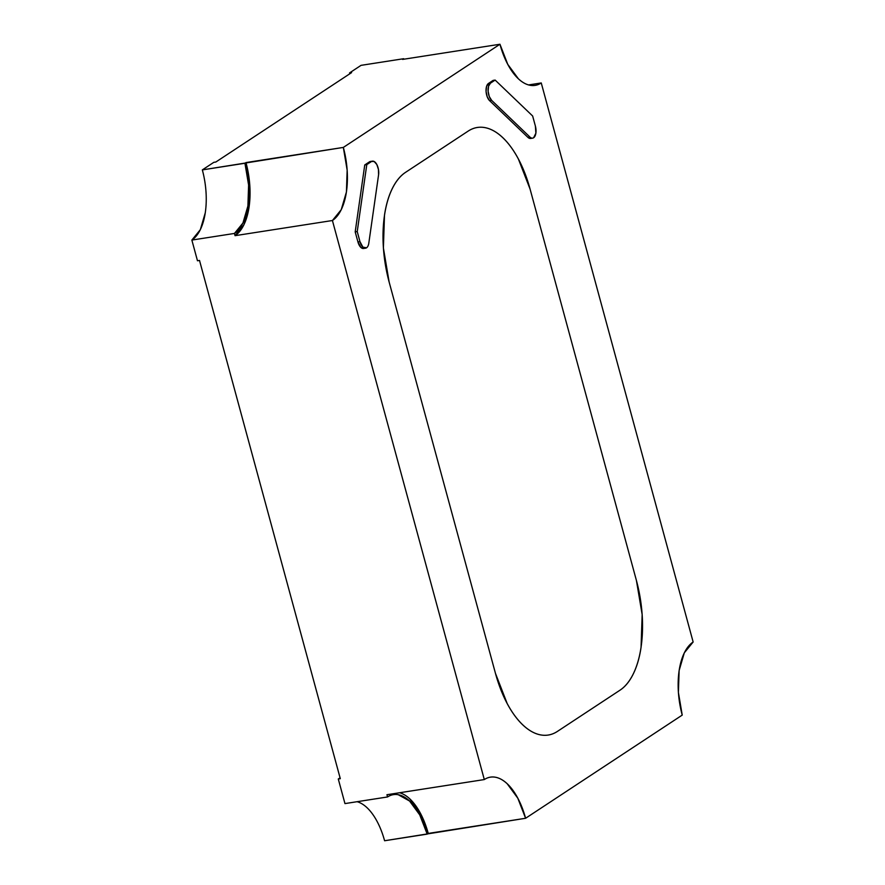 <?xml version="1.0" encoding="UTF-8"?>
<svg xmlns="http://www.w3.org/2000/svg" width="885" height="885" viewBox="0 0 885 885"><rect width="100%" height="100%" fill="white"/><g stroke="black" fill="none" stroke-linecap="round" stroke-linejoin="round"><path stroke-width="1.33" d="M364.531 248.11L360.87 247.435L357.927 241.915A9.447 4.668 81.2 0 0 363.558 248.497L365.582 248.187A9.447 4.668 -98.8 0 0 366.556 247.8A9.447 4.668 -98.8 0 0 368.813 243.143A9.447 4.668 -98.8 0 1 366.556 247.8L362.894 247.125L359.952 241.605L357.927 241.915L355.195 231.881L364.753 164.942L366.788 164.632L357.23 231.56L355.195 231.881L357.23 231.56L359.952 241.605L357.23 231.56L366.788 164.632L364.753 164.942L369.432 161.866L371.457 161.546L366.788 164.632L371.457 161.546A9.447 4.668 -98.8 0 1 372.441 161.159A9.447 4.668 -98.8 0 1 377.209 165.318A9.447 4.668 -98.8 0 1 378.581 174.787L368.813 243.143L378.581 174.787L378.448 169.466L376.8 164.488L374.178 161.524L370.616 161.446M531.608 138.06A9.447 4.668 -98.8 0 1 527.891 137.341L489.582 100.647L487.226 96.797L486.075 91.487L486.529 86.498L488.443 83.478L493.122 80.391L495.146 80.081L490.467 83.157L488.443 83.478A9.447 4.668 81.2 0 0 486.075 91.487A9.447 4.668 81.2 0 0 489.582 100.647L491.617 100.326A9.447 4.668 -98.8 0 1 488.1 91.177A9.447 4.668 -98.8 0 1 490.467 83.157L488.443 83.478L493.122 80.391L495.146 80.081L532.648 116.012L535.381 126.057A9.447 4.668 -98.8 0 1 533.633 137.75L535.879 133.181L535.381 126.057L532.648 116.012L495.146 80.081L490.467 83.157L488.564 86.177L488.1 91.177L489.25 96.487L491.617 100.326L529.916 137.031A9.447 4.668 81.2 0 0 533.633 137.75A9.447 4.668 -98.8 0 1 532.648 138.137A9.447 4.668 -98.8 0 1 529.916 137.031L527.891 137.341L489.582 100.647L491.617 100.326L529.916 137.031L527.891 137.341A9.447 4.668 81.2 0 0 530.624 138.447L532.648 138.137M205.309 212.677L200.342 229.669L191.857 240.067L197.477 260.765L199.512 260.455L340.305 778.678L338.28 778.988L340.072 777.815L338.28 778.988L344.962 803.591L387.553 796.954A56.662 27.988 -98.8 0 1 393.427 794.642A56.662 27.988 -98.8 0 1 427.201 834.124L384.599 840.75A56.662 27.988 81.2 0 0 357.12 801.699M361.058 65.346L349.564 72.913L349.807 73.776L349.564 72.913L351.599 72.603L349.564 72.913L361.058 65.346L403.648 58.72L361.058 65.346M202.333 169.898L213.827 162.331L215.851 162.01L351.599 72.603L215.851 162.01L213.827 162.331L202.333 169.898L244.935 163.26L248.608 185.065L247.9 206.05L242.932 223.042L234.448 233.441L235.056 235.675L243.895 224.845L249.072 207.145L249.802 185.275L245.975 162.575L244.935 163.26A56.662 27.988 -98.8 0 1 234.448 233.441L191.857 240.067A56.662 27.988 81.2 0 0 202.333 169.898L343.336 147.419L499.959 44.25L402.598 59.406L499.959 44.25L343.336 147.419A59.018 29.15 -98.8 0 1 332.417 220.52L235.056 235.675A59.018 29.15 81.2 0 0 245.975 162.575L343.336 147.419L347.152 170.119L346.422 191.99L341.245 209.69L332.417 220.52L235.056 235.675L234.448 233.441L191.857 240.067L197.477 260.765L199.512 260.455L340.305 778.678L338.28 778.988L344.962 803.591L387.553 796.954C390.882 794.774 394.445 794.022 398.261 794.73L409.545 801.002L419.711 814.842L427.201 834.124L428.24 833.427L420.441 813.348L409.855 798.934M384.599 840.75L525.601 818.271L517.802 798.193L507.216 783.778C503.344 780.15 499.417 777.97 495.445 777.24C491.485 776.51 487.768 777.284 484.305 779.563L386.944 794.719L387.553 796.954L386.944 794.719L484.305 779.563L332.417 220.52L484.305 779.563A59.018 29.15 -98.8 0 1 490.412 777.152A59.018 29.15 -98.8 0 1 525.601 818.271L428.24 833.427A59.018 29.15 81.2 0 0 399.611 792.75M541.255 82.958A59.018 29.15 -98.8 0 1 535.137 85.369A59.018 29.15 -98.8 0 1 499.959 44.25L507.758 64.339L518.344 78.743C522.216 82.371 526.133 84.551 530.104 85.281C534.075 86.011 537.792 85.237 541.255 82.958L528.588 84.927L541.255 82.958L693.143 642.001L541.255 82.958M525.601 818.271L682.224 715.102A59.018 29.15 -98.8 0 1 693.143 642.001L684.304 652.842L679.127 670.542L678.397 692.402L682.224 715.102L525.601 818.271M557.395 731.419A88.533 43.73 -98.8 0 1 548.235 735.037A88.533 43.73 -98.8 0 1 495.456 673.352L389.135 282.027A88.533 43.73 -98.8 0 1 405.507 172.376L468.165 131.102A88.533 43.73 -98.8 0 1 477.325 127.484A88.533 43.73 -98.8 0 1 530.104 189.169L636.426 580.505A88.533 43.73 -98.8 0 1 620.053 690.156L557.395 731.419C552.207 734.838 546.631 735.999 540.68 734.904C534.728 733.809 528.843 730.545 523.035 725.103C517.227 719.649 511.939 712.447 507.16 703.486L495.456 673.352L389.135 282.027L383.393 247.966L384.488 215.177C386.026 204.889 388.615 196.039 392.254 188.627C395.894 181.215 400.319 175.794 405.507 172.376L468.165 131.102C473.353 127.683 478.929 126.522 484.88 127.617C490.832 128.712 496.717 131.987 502.525 137.429C508.333 142.872 513.621 150.074 518.4 159.046L530.104 189.169L636.426 580.505L642.156 614.555L641.061 647.355C639.534 657.632 636.946 666.482 633.295 673.894C629.655 681.317 625.241 686.727 620.053 690.156L557.395 731.419A88.533 43.73 -98.8 0 1 548.235 735.037A88.533 43.73 -98.8 0 1 495.456 673.352L507.16 703.486C511.939 712.447 517.227 719.649 523.035 725.103C528.843 730.545 534.728 733.809 540.68 734.904C546.631 735.999 552.207 734.838 557.395 731.419L620.053 690.156C625.241 686.727 629.655 681.317 633.295 673.894C636.946 666.482 639.534 657.632 641.061 647.355L642.156 614.555L636.426 580.505A88.533 43.73 -98.8 0 1 620.053 690.156L557.395 731.419M372.441 161.159L370.417 161.479A9.447 4.668 81.2 0 0 369.432 161.866L364.753 164.942L355.195 231.881L357.927 241.915L359.952 241.605A9.447 4.668 -98.8 0 0 365.582 248.187M468.165 131.102A88.533 43.73 -98.8 0 1 477.325 127.484A88.533 43.73 -98.8 0 1 530.104 189.169L518.4 159.046C513.621 150.074 508.333 142.872 502.525 137.429C496.717 131.987 490.832 128.712 484.88 127.617C478.929 126.522 473.353 127.683 468.165 131.102L405.507 172.376C400.319 175.794 395.894 181.215 392.254 188.627C388.615 196.039 386.026 204.889 384.488 215.177L383.393 247.966L389.135 282.027A88.533 43.73 -98.8 0 1 405.507 172.376L468.165 131.102M389.135 282.027L495.456 673.352L389.135 282.027M636.426 580.505L530.104 189.169L636.426 580.505"/></g></svg>
